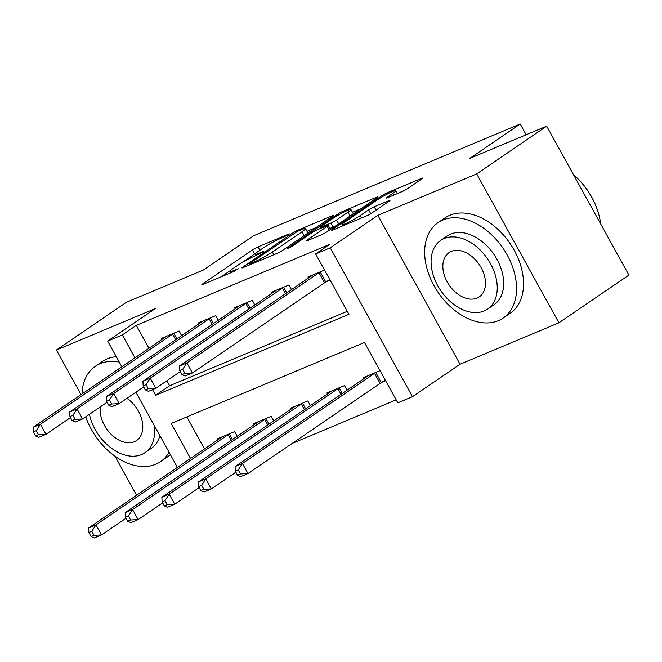 <?xml version="1.0" encoding="UTF-8"?>
<svg xmlns="http://www.w3.org/2000/svg" width="662" height="662" viewBox="0 0 662 662"><rect width="100%" height="100%" fill="white"/><g stroke="black" fill="none" stroke-linecap="round" stroke-linejoin="round"><path stroke-width="0.99" d="M288.649 234.571L289.418 233.876L288.566 234.1L258.014 246.901A4.535 0.455 -28.9 0 0 252.396 249.979L202.928 283.725A4.535 0.455 -28.9 0 0 201.836 284.71A4.535 0.455 -28.9 0 0 203.06 284.395L233.603 271.594L238.303 268.747L233.496 270.626A14.514 1.465 -28.9 0 1 229.582 271.643A14.514 1.465 -28.9 0 1 233.09 268.482L237.211 265.669A14.514 1.465 -28.9 0 1 255.209 255.813L263.095 251.999L263.865 251.312L263.004 251.535L259.057 253.19A14.514 1.465 -28.9 0 1 255.143 254.208A14.514 1.465 -28.9 0 1 258.652 251.047L262.773 248.233A14.514 1.465 -28.9 0 1 280.762 238.378L288.649 234.571M402.082 191.624A4.535 0.455 -28.9 0 0 407.701 188.546L421.578 179.079A4.535 0.455 -28.9 0 0 422.679 178.095A4.535 0.455 -28.9 0 0 421.454 178.409L387.527 192.625A4.535 0.455 -28.9 0 0 381.908 195.704L332.44 229.449A4.535 0.455 -28.9 0 0 331.348 230.434A4.535 0.455 -28.9 0 0 332.572 230.119L366.491 215.903A4.535 0.455 -28.9 0 0 372.118 212.825L388.875 201.389A4.535 0.455 -28.9 0 0 389.976 200.404A4.535 0.455 -28.9 0 0 388.751 200.718L374.237 206.801A4.535 0.455 -28.9 0 0 368.61 209.879L360.302 215.555A12.131 1.225 -28.9 0 1 348.924 222.093A12.131 1.225 -28.9 0 1 341.989 224.641A12.131 1.225 -28.9 0 1 344.919 222.002L377.481 199.783A12.131 1.225 -28.9 0 1 388.859 193.246A12.131 1.225 -28.9 0 1 395.793 190.697A12.131 1.225 -28.9 0 1 392.864 193.337L387.435 197.044A4.535 0.455 -28.9 0 0 386.343 198.029A4.535 0.455 -28.9 0 0 387.56 197.715L402.082 191.624M546.696 126.161L628.9 275.069L558.91 322.816L476.706 173.907L546.696 126.161L469.813 158.375L520.208 124.001L253.678 235.689L203.292 270.063L126.409 302.286L56.419 350.033L155.264 308.608L107.674 341.079L122.321 334.939L136.314 325.39L329.618 244.386L315.625 253.935L330.264 247.795L412.467 396.712L397.829 402.844L364.497 342.477L171.193 423.481L190.499 458.452M476.706 173.907L377.861 215.332L330.264 247.795M332.175 216.548A4.535 0.455 -28.9 0 0 333.267 215.564A4.535 0.455 -28.9 0 0 332.043 215.878L298.123 230.095A4.535 0.455 -28.9 0 0 292.496 233.173L243.037 266.918A4.535 0.455 -28.9 0 0 241.936 267.903A4.535 0.455 -28.9 0 0 243.161 267.589L277.088 253.372A4.535 0.455 -28.9 0 0 282.707 250.294L332.175 216.548M342.825 211.36L376.752 197.144A4.535 0.455 -28.9 0 1 377.969 196.829A4.535 0.455 -28.9 0 1 376.877 197.814L327.417 231.559A4.535 0.455 -28.9 0 1 321.79 234.638L307.276 240.72A4.535 0.455 -28.9 0 1 306.051 241.042A4.535 0.455 -28.9 0 1 307.143 240.049L327.202 226.363A4.535 0.455 -28.9 0 0 328.302 225.378A4.535 0.455 -28.9 0 0 327.078 225.692L317.446 229.731A4.535 0.455 -28.9 0 0 311.827 232.809L290.941 247.058L286.919 248.747L337.206 214.438A4.535 0.455 -28.9 0 1 342.825 211.36L343.388 212.386M56.419 350.033L81.037 394.626M115.039 456.226L136.579 495.242M136.314 325.39L148.958 348.286M166.874 380.741L169.637 385.756L347.293 311.314M162.058 339.349L161.511 338.373L179.088 331.008L181.636 335.626M198.666 324.008L198.12 323.031L215.696 315.666L218.245 320.284M235.275 308.666L234.737 307.689L252.305 300.325L254.853 304.942M271.883 293.324L271.346 292.347L288.922 284.983L291.47 289.6M326.316 281.698L330.081 280.117M308.5 277.982L307.954 277.006L324.521 270.063M292.05 443.49L396.174 399.856M186.841 416.919L204.5 448.902M217.599 439.965L217.053 438.989L234.629 431.624L237.178 436.241M254.208 424.623L253.67 423.647L271.238 416.282L273.787 420.9M290.817 409.282L290.279 408.305L307.847 400.94L310.404 405.558M327.425 393.94L326.887 392.963L344.463 385.598L347.012 390.216M381.858 382.313L385.623 380.733M364.042 378.598L363.496 377.621L380.071 370.679M526.149 134.767L520.208 124.001M377.861 215.332L460.065 364.241L558.91 322.816M460.065 364.241L412.467 396.712M152.525 389.661L155.644 395.305L348.948 314.301L315.625 253.935M122.321 334.939L134.957 357.836M177.399 467.389L135.909 392.227M121.858 366.773L107.674 341.079M169.637 385.756L155.644 395.305M255.706 253.306A4.535 0.455 -28.9 0 0 254.613 254.001L241.556 262.913M230.318 270.576L221.24 276.774M316.088 227.521L307.002 231.328M297.437 231.394L250.087 263.17L249.317 263.857L250.17 263.633L254.34 261.887A14.514 1.465 -28.9 0 0 272.33 252.04L302.013 231.791A14.514 1.465 -28.9 0 0 305.521 228.63A14.514 1.465 -28.9 0 0 301.607 229.648L297.437 231.394M307.002 233.719A14.514 1.465 -28.9 0 0 307.739 232.652L305.521 228.63M352.474 212.27L360.79 208.787M330.528 229.433A4.535 0.455 -28.9 0 0 330.52 229.4L328.302 225.378M348.022 212.163A12.131 1.225 -28.9 0 0 350.951 209.523A12.131 1.225 -28.9 0 0 344.017 212.072A12.131 1.225 -28.9 0 0 332.638 218.609L321.169 226.437A4.535 0.455 -28.9 0 0 320.069 227.422A4.535 0.455 -28.9 0 0 321.293 227.107L330.926 223.069A4.535 0.455 -28.9 0 0 336.544 219.991L348.022 212.163L350.157 216.044M352.697 214.314A12.131 1.225 -28.9 0 0 353.177 213.553L350.951 209.523M336.097 225.634A4.535 0.455 -28.9 0 1 333.143 227.099L329.982 228.423M404.333 190.54L397.324 193.478M221.82 436.986L221.613 437.168A4.617 0.463 151.1 0 1 220.785 437.789L88.642 527.937L95.965 524.875L101.518 534.929L126.045 518.205M94.021 535.318L101.518 534.929L94.194 537.999L91.091 536.543L94.021 535.318L91.795 531.296L88.865 532.521L91.091 536.543M91.795 531.296L95.965 524.875L228.1 434.727A4.617 0.463 151.1 0 1 229.358 433.924L229.863 433.618M88.865 532.521L88.642 527.937M174.321 333.003L173.816 333.309A4.617 0.463 -28.9 0 0 172.559 334.111L40.423 424.259L33.1 427.321L165.235 337.173A4.617 0.463 -28.9 0 0 166.071 336.553L166.278 336.37M70.503 417.59L45.976 434.313L38.653 437.383L35.541 435.927L38.47 434.702L36.253 430.681L33.323 431.905L35.541 435.927M36.253 430.681L40.423 424.259L45.976 434.313L38.47 434.702M33.1 427.321L33.323 431.905M258.428 421.644L258.23 421.826A4.617 0.463 151.1 0 1 257.394 422.447L125.25 512.595L132.574 509.533L138.126 519.587L162.653 502.863M130.629 519.976L138.126 519.587L130.811 522.657L127.7 521.201L130.629 519.976L128.403 515.955L125.474 517.179L127.7 521.201M128.403 515.955L132.574 509.533L264.717 419.385A4.617 0.463 151.1 0 1 265.975 418.583L266.472 418.276M125.474 517.179L125.25 512.595M295.045 406.303L294.838 406.485A4.617 0.463 151.1 0 1 294.002 407.105L161.867 497.253L169.182 494.191L174.743 504.245L199.262 487.522M167.238 504.634L174.743 504.245L167.42 507.315L164.308 505.859L167.238 504.634L165.02 500.613L162.091 501.837L164.308 505.859M165.02 500.613L169.182 494.191L301.326 404.043A4.617 0.463 151.1 0 1 302.584 403.241L303.088 402.935M162.091 501.837L161.867 497.253M331.654 390.961L331.447 391.143A4.617 0.463 151.1 0 1 330.611 391.763L198.476 481.911L205.799 478.849L211.352 488.904L235.871 472.18M203.846 489.292L211.352 488.904L204.028 491.974L200.917 490.517L203.846 489.292L201.629 485.271L198.699 486.496L200.917 490.517M201.629 485.271L205.799 478.849L337.934 388.702A4.617 0.463 151.1 0 1 339.192 387.899L339.697 387.593M198.699 486.496L198.476 481.911M210.93 317.661L210.425 317.967A4.617 0.463 -28.9 0 0 209.175 318.77L77.032 408.917L69.709 411.979L201.852 321.831A4.617 0.463 -28.9 0 0 202.68 321.211L202.886 321.029M107.112 402.248L82.585 418.972L75.261 422.042L72.158 420.585L75.087 419.36L72.861 415.339L69.932 416.563L72.158 420.585M72.861 415.339L77.032 408.917L82.585 418.972L75.087 419.36M69.709 411.979L69.932 416.563M247.547 302.319L247.042 302.625A4.617 0.463 -28.9 0 0 245.784 303.428L113.641 393.576L106.317 396.637L238.461 306.489A4.617 0.463 -28.9 0 0 239.296 305.869L239.495 305.687M143.72 386.906L119.201 403.63L111.878 406.7L108.767 405.243L111.696 404.019L109.47 399.997L106.549 401.222L108.767 405.243M109.47 399.997L113.641 393.576L119.201 403.63L111.696 404.019M106.317 396.637L106.549 401.222M284.155 286.977L283.65 287.283A4.617 0.463 -28.9 0 0 282.393 288.086L150.257 378.234L142.934 381.295L275.069 291.148A4.617 0.463 -28.9 0 0 275.905 290.527L276.112 290.345M180.329 371.564L155.81 388.288L148.487 391.358L145.375 389.901L148.305 388.677L146.087 384.655L143.157 385.88L145.375 389.901M146.087 384.655L150.257 378.234L155.81 388.288L148.305 388.677M142.934 381.295L143.157 385.88M368.262 375.619L368.055 375.801A4.617 0.463 151.1 0 1 367.228 376.421L235.084 466.569L242.408 463.499L247.96 473.562L380.104 383.422A4.617 0.463 151.1 0 1 381.362 382.619L385.334 380.211M240.463 473.951L247.96 473.562L240.637 476.632L237.534 475.175L240.463 473.951L238.237 469.929L235.308 471.154L237.534 475.175M238.237 469.929L242.408 463.499L374.543 373.36A4.617 0.463 151.1 0 1 375.801 372.557L376.306 372.251M235.308 471.154L235.084 466.569M320.764 271.635L320.259 271.941A4.617 0.463 -28.9 0 0 319.001 272.744L186.866 362.892L179.543 365.954L311.678 275.806A4.617 0.463 -28.9 0 0 312.514 275.185L312.721 275.003M329.792 279.596L325.812 282.004A4.617 0.463 -28.9 0 0 324.562 282.806L192.419 372.946L185.095 376.016L181.984 374.56L184.913 373.335L182.695 369.313L179.766 370.538L181.984 374.56M182.695 369.313L186.866 362.892L192.419 372.946L184.913 373.335M179.543 365.954L179.766 370.538M119.259 362.056A57.759 39.265 -124.3 0 0 100.161 363.645A57.759 39.265 -124.3 0 0 95.378 366.243A57.759 39.265 -124.3 0 0 82.005 393.956M85.737 416.828A57.759 39.265 -124.3 0 0 155.702 464.261A57.759 39.265 -124.3 0 0 160.477 461.671A57.759 39.265 -124.3 0 0 169.05 452.254M116.297 356.694A57.759 39.265 -124.3 0 0 107.153 358.87A57.759 39.265 -124.3 0 0 102.378 361.469L95.378 366.243M89.403 414.321A41.59 28.267 -124.3 0 0 141.486 454.571A41.59 28.267 -124.3 0 0 144.928 452.7A41.59 28.267 -124.3 0 0 154.081 425.145M100.367 406.84A26.803 18.222 -124.3 0 0 110.711 433.842A26.803 18.222 -124.3 0 0 134.378 441.686A26.803 18.222 -124.3 0 0 136.595 440.487A26.803 18.222 -124.3 0 0 142.065 420.502A26.803 18.222 -124.3 0 0 126.93 398.358M159.914 435.704A41.59 28.267 55.7 0 1 151.366 448.306L144.928 452.7M160.477 461.671L167.478 456.896A57.759 39.265 -124.3 0 0 170.357 454.628M442.828 220.049A57.759 39.265 -124.3 0 0 438.054 222.639A57.759 39.265 -124.3 0 0 436.001 289.137A57.759 39.265 -124.3 0 0 498.378 320.665A57.759 39.265 -124.3 0 0 503.153 318.066A57.759 39.265 -124.3 0 0 505.205 251.577A57.759 39.265 -124.3 0 0 442.828 220.049M503.153 318.066L510.154 313.292A57.759 39.265 -124.3 0 0 512.206 246.802A57.759 39.265 -124.3 0 0 449.829 215.274A57.759 39.265 -124.3 0 0 445.054 217.864L438.054 222.639M440.727 240.389L447.164 236.003A41.59 28.267 55.7 0 1 450.607 234.133A41.59 28.267 55.7 0 1 495.515 256.831A41.59 28.267 55.7 0 1 494.042 304.71L487.604 309.104A41.59 28.267 -124.3 0 0 489.077 261.225A41.59 28.267 -124.3 0 0 444.169 238.527A41.59 28.267 -124.3 0 0 440.727 240.389A41.59 28.267 -124.3 0 0 439.245 288.268A41.59 28.267 -124.3 0 0 484.162 310.966A41.59 28.267 -124.3 0 0 487.604 309.104M477.054 298.09A26.803 18.222 -124.3 0 0 479.271 296.882A26.803 18.222 -124.3 0 0 480.223 266.033A26.803 18.222 -124.3 0 0 451.277 251.403A26.803 18.222 -124.3 0 0 449.059 252.611A26.803 18.222 -124.3 0 0 448.108 283.46A26.803 18.222 -124.3 0 0 477.054 298.09M600.666 223.93A57.759 39.265 -124.3 0 0 597.43 210.077A57.759 39.265 -124.3 0 0 573.474 174.669M573.474 174.66A56.378 38.322 55.7 0 1 597.256 209.564L597.43 210.077M259.504 254.009L259.057 253.19M233.951 271.445L233.496 270.626M203.259 284.312L202.928 283.725M254.613 254.001L252.396 249.979M259.852 250.228L258.014 246.901M243.359 267.506L243.037 266.918M292.927 233.943L292.496 233.173M298.579 230.914L298.123 230.095M332.349 216.424L332.043 215.878M250.625 264.461L250.17 263.633M254.796 262.715L254.34 261.887M273.828 254.738L272.33 252.04M304.148 235.664L302.013 231.791M377.05 197.69L376.752 197.144M307.466 240.637L307.143 240.049M329.345 230.244L327.202 226.363M337.752 215.44L337.206 214.438M321.749 227.927L321.293 227.107M333.143 227.099L330.926 223.069M338.687 223.864L336.544 219.991M387.758 197.632L387.435 197.044M393.824 195.083L392.864 193.337M361.618 217.947L360.302 215.555M370.72 213.71L368.61 209.879M376.074 210.127L374.237 206.801M389.057 201.265L388.751 200.718M332.771 230.037L332.44 229.449M382.454 196.688L381.908 195.704M388.081 193.627L387.527 192.625M421.752 178.955L421.454 178.409M231.195 440.321L228.1 434.727M232.428 439.485L229.358 433.924M173.816 333.309L176.886 338.87M172.559 334.111L175.653 339.705M267.804 424.979L264.717 419.385M269.037 424.143L265.975 418.583M304.412 409.637L301.326 404.043M305.654 408.793L302.584 403.241M341.029 394.295L337.934 388.702M342.262 393.451L339.192 387.899M210.425 317.967L213.495 323.528M209.175 318.77L212.262 324.363M247.042 302.625L250.104 308.178M245.784 303.428L248.871 309.022M283.65 287.283L286.72 292.836M282.393 288.086L285.488 293.68M380.104 383.422L374.543 373.36M381.362 382.619L375.801 372.557M320.259 271.941L325.812 282.004M319.001 272.744L324.562 282.806M255.871 255.532L255.143 254.208M230.318 272.967L229.582 271.643M249.831 264.792L249.317 263.857M320.615 228.407L320.069 227.422M397.39 193.594L395.793 190.697M342.676 225.883L341.989 224.641"/></g></svg>

